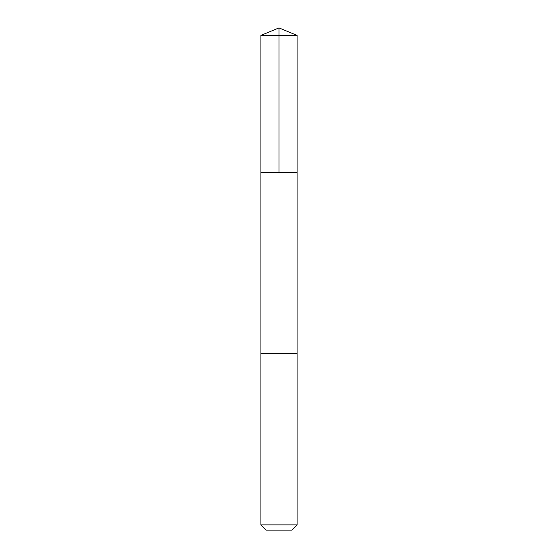 <?xml version="1.0" encoding="UTF-8"?>
<svg xmlns="http://www.w3.org/2000/svg" width="558" height="558" viewBox="0 0 558 558"><rect width="100%" height="100%" fill="white"/><g stroke="black" fill="none" stroke-linecap="round" stroke-linejoin="round"><path stroke-width="0.84" d="M266.138 172.534L297.079 172.534L297.079 35.391L260.921 35.391L260.921 172.534L297.079 172.534L297.072 353.326L260.928 353.326L260.921 172.534L266.138 172.534M297.079 353.326L260.921 353.326L260.921 524.883L297.079 524.883L297.079 353.326M297.079 524.883L291.862 530.1L266.138 530.1L260.921 524.883M279 172.534L279 27.9L260.921 35.391M279 27.9L297.079 35.391"/></g></svg>
